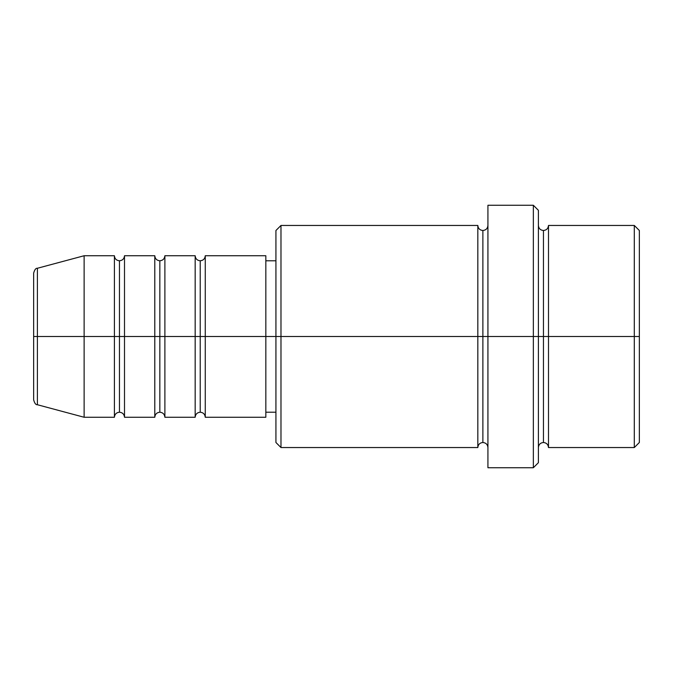 <?xml version="1.0" encoding="UTF-8"?>
<svg xmlns="http://www.w3.org/2000/svg" width="673" height="673" viewBox="0 0 673 673"><rect width="100%" height="100%" fill="white"/><g stroke="black" fill="none" stroke-linecap="round" stroke-linejoin="round"><path stroke-width="1.01" d="M33.65 336.5L33.65 399.863C34.609 403.329 35.854 404.953 37.394 404.734L37.394 336.5L33.65 336.5L33.65 273.137L33.65 336.5L37.394 336.5L37.394 404.734L84.125 417.26L84.125 336.5L37.394 336.5L84.125 336.5L84.125 417.26L114.41 417.26L114.41 255.74L114.41 336.5L84.125 336.5L114.41 336.5L114.41 255.74L84.125 255.74L84.125 336.5L84.125 255.74L37.394 268.266L37.394 336.5L37.394 268.266C35.854 268.047 34.609 269.671 33.65 273.137L33.65 336.5M195.17 255.74C195.481 258.794 197.164 260.476 200.218 260.788C203.271 260.476 204.954 258.794 205.265 255.74L205.265 336.5L205.265 255.74L205.265 336.5L200.218 336.5L200.218 260.788L200.218 336.5L195.17 336.5L195.17 255.74L195.17 336.5L164.885 336.5L164.885 255.74L164.885 336.5L159.838 336.5L159.838 260.788L159.838 336.5L154.79 336.5L154.79 255.74L154.79 336.5L124.505 336.5L124.505 255.74L124.505 336.5L119.458 336.5L119.458 260.788L119.458 336.5L114.41 336.5L114.41 417.26L114.41 336.5L119.458 336.5L119.458 260.788L119.458 412.213L119.458 336.5L119.458 412.213L119.458 336.5L124.505 336.5L124.505 417.26L154.79 417.26L154.79 255.74L124.505 255.74L124.505 336.5L154.79 336.5L154.79 417.26L154.79 336.5L159.838 336.5L159.838 260.788L159.838 412.213L159.838 336.5L159.838 412.213L159.838 336.5L164.885 336.5L164.885 417.26L195.17 417.26L195.17 255.74L164.885 255.74L164.885 336.5L195.17 336.5L195.17 417.26L195.17 336.5L200.218 336.5L200.218 260.788L200.218 412.213L200.218 336.5L200.218 412.213L200.218 336.5L205.265 336.5L205.265 417.26L265.835 417.26L265.835 336.5L205.265 336.5L275.93 336.5L275.93 442.498L275.93 336.5L265.835 336.5L265.835 417.26M538.4 225.455C538.711 228.509 540.394 230.191 543.447 230.503C546.501 230.191 548.184 228.509 548.495 225.455L548.495 336.5L639.35 336.5L639.35 230.503L639.35 442.498L639.35 336.5L634.303 336.5L634.303 447.545L634.303 336.5L548.495 336.5L548.495 225.455L548.495 336.5L543.447 336.5L543.447 230.503L543.447 336.5L533.353 336.5L533.353 467.735L533.353 336.5L482.878 336.5L482.878 230.503L482.878 336.5L477.83 336.5L477.83 225.455L477.83 336.5L275.93 336.5L275.93 230.503L275.93 336.5L280.978 336.5L280.978 447.545L280.978 336.5L477.83 336.5L477.83 225.455L280.978 225.455L280.978 336.5L280.978 225.455L275.93 230.503M538.4 462.688L538.4 336.5L538.4 462.688L533.353 467.735L487.925 467.735L487.925 336.5L487.925 467.735M487.925 447.545C487.614 444.491 485.931 442.809 482.878 442.498C479.824 442.809 478.141 444.491 477.83 447.545L477.83 336.5L482.878 336.5L482.878 442.498L482.878 230.503L482.878 336.5L487.925 336.5L487.925 205.265L487.925 336.5L538.4 336.5L538.4 210.312L538.4 336.5L543.447 336.5L543.447 230.503L543.447 442.498L543.447 336.5L543.447 442.498L543.447 336.5L548.495 336.5L548.495 447.545L634.303 447.545L639.35 442.498M634.303 336.5L634.303 225.455L634.303 336.5M533.353 336.5L533.353 205.265L533.353 336.5M265.835 255.74L265.835 336.5L265.835 255.74L205.265 255.74M477.83 336.5L477.83 447.545L477.83 336.5M548.495 336.5L548.495 447.545L548.495 336.5M124.505 336.5L124.505 417.26L124.505 336.5M164.885 336.5L164.885 417.26L164.885 336.5M205.265 336.5L205.265 417.26L205.265 336.5M154.79 255.74C155.101 258.794 156.784 260.476 159.838 260.788C162.891 260.476 164.574 258.794 164.885 255.74M114.41 255.74C114.721 258.794 116.404 260.476 119.458 260.788C122.511 260.476 124.194 258.794 124.505 255.74M477.83 447.545L280.978 447.545L275.93 442.498M487.925 225.455C487.614 228.509 485.931 230.191 482.878 230.503C479.824 230.191 478.141 228.509 477.83 225.455M275.93 412.213L265.835 412.213M639.35 230.503L634.303 225.455L548.495 225.455M538.4 210.312L533.353 205.265L487.925 205.265M275.93 260.788L265.835 260.788M548.495 447.545C548.184 444.491 546.501 442.809 543.447 442.498C540.394 442.809 538.711 444.491 538.4 447.545M124.505 417.26C124.194 414.206 122.511 412.524 119.458 412.213C116.404 412.524 114.721 414.206 114.41 417.26M164.885 417.26C164.574 414.206 162.891 412.524 159.838 412.213C156.784 412.524 155.101 414.206 154.79 417.26M205.265 417.26C204.954 414.206 203.271 412.524 200.218 412.213C197.164 412.524 195.481 414.206 195.17 417.26"/></g></svg>
